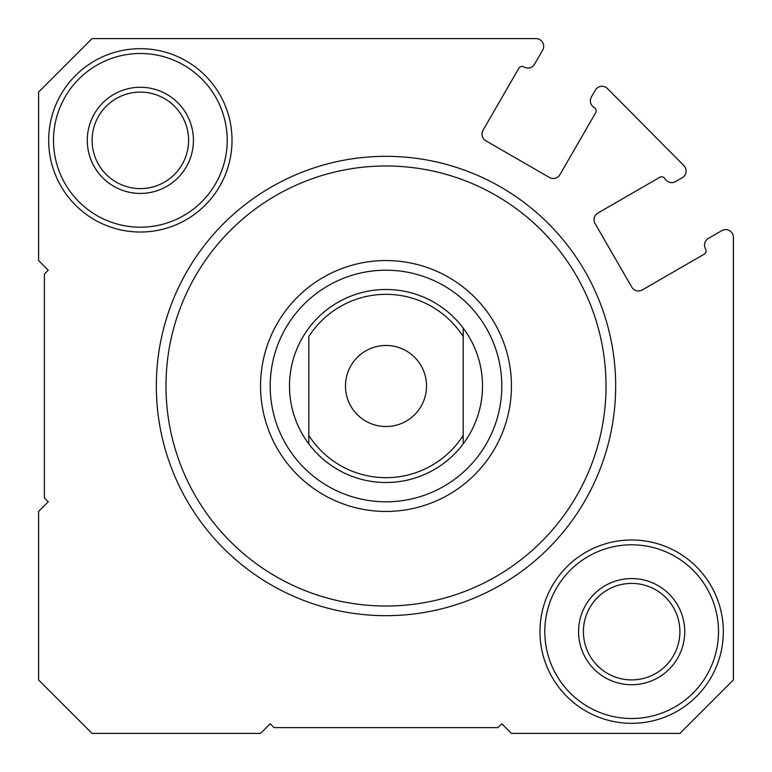 <?xml version="1.0" encoding="UTF-8"?>
<svg xmlns="http://www.w3.org/2000/svg" width="772" height="772" viewBox="0 0 772 772"><rect width="100%" height="100%" fill="white"/><g stroke="black" fill="none" stroke-linecap="round" stroke-linejoin="round"><path stroke-width="1.16" d="M682.245 177.724A7.72 7.72 0 0 0 683.867 165.594L607.496 88.587A7.72 7.72 0 0 0 595.328 90.16L591.391 96.983A7.72 7.72 0 0 0 594.218 107.52A3.86 3.86 0 0 1 595.637 112.799L559.932 174.636A7.72 7.72 0 0 1 549.384 177.464L485.868 140.793A7.72 7.72 0 0 1 483.04 130.246L518.745 68.409A3.86 3.86 0 0 1 524.024 66.99A7.72 7.72 0 0 0 534.571 64.172L542.639 50.18A7.72 7.72 0 0 0 535.961 38.6L92.061 38.6L38.6 92.061L38.6 260.55L48.25 270.2L44.39 274.06L44.39 497.94L48.25 501.8L38.6 511.45L38.6 679.939L92.061 733.4L260.55 733.4L270.2 723.75L274.06 727.61L497.94 727.61L501.8 723.75L511.45 733.4L679.939 733.4L733.4 679.939L733.4 237.332A7.72 7.72 0 0 0 721.82 230.645L708.387 238.394A7.72 7.72 0 0 0 705.56 248.941A3.86 3.86 0 0 1 704.151 254.22L642.304 289.925A7.72 7.72 0 0 1 631.757 287.097L595.087 223.581A7.72 7.72 0 0 1 597.914 213.033L659.761 177.328A3.86 3.86 0 0 1 665.03 178.747A7.72 7.72 0 0 0 675.577 181.574L682.245 177.724M615.67 386A229.67 229.67 0 0 1 386 615.67A229.67 229.67 0 0 1 156.33 386A229.67 229.67 0 0 1 386 156.33A229.67 229.67 0 0 1 615.67 386M165.98 386A220.02 220.02 0 0 0 386 606.02A220.02 220.02 0 0 0 606.02 386A220.02 220.02 0 0 0 386 165.98A220.02 220.02 0 0 0 165.98 386M260.55 386A125.45 125.45 0 0 1 386 260.55A125.45 125.45 0 0 1 511.45 386A125.45 125.45 0 0 1 386 511.45A125.45 125.45 0 0 1 260.55 386A125.45 125.45 0 0 0 386 511.45A125.45 125.45 0 0 0 511.45 386M308.8 443.9L308.8 435.437L308.8 443.9A96.5 96.5 0 0 0 463.2 443.9A96.5 96.5 0 0 1 308.8 443.9A96.5 96.5 0 0 1 386 289.5A96.5 96.5 0 0 1 463.2 443.9L463.2 336.563A91.675 91.675 0 0 0 308.8 336.563L308.8 435.437A91.675 91.675 0 0 0 463.2 435.437L463.2 443.9M723.325 631.65A91.675 91.675 0 0 1 631.65 723.325A91.675 91.675 0 0 1 539.975 631.65A91.675 91.675 0 0 1 631.65 539.975A91.675 91.675 0 0 1 723.325 631.65M544.8 631.65A86.85 86.85 0 0 0 631.65 718.5A86.85 86.85 0 0 0 718.5 631.65A86.85 86.85 0 0 0 631.65 544.8A86.85 86.85 0 0 0 544.8 631.65M232.025 140.35A91.675 91.675 0 0 1 140.35 232.025A91.675 91.675 0 0 1 48.675 140.35A91.675 91.675 0 0 1 140.35 48.675A91.675 91.675 0 0 1 232.025 140.35M53.5 140.35A86.85 86.85 0 0 0 140.35 227.2A86.85 86.85 0 0 0 227.2 140.35A86.85 86.85 0 0 0 140.35 53.5A86.85 86.85 0 0 0 53.5 140.35M684.725 631.65A53.075 53.075 0 0 1 631.65 684.725A53.075 53.075 0 0 1 578.575 631.65A53.075 53.075 0 0 1 631.65 578.575A53.075 53.075 0 0 1 684.725 631.65M583.4 631.65A48.25 48.25 0 0 0 631.65 679.9A48.25 48.25 0 0 0 679.9 631.65A48.25 48.25 0 0 0 631.65 583.4A48.25 48.25 0 0 0 583.4 631.65M193.425 140.35A53.075 53.075 0 0 1 140.35 193.425A53.075 53.075 0 0 1 87.275 140.35A53.075 53.075 0 0 1 140.35 87.275A53.075 53.075 0 0 1 193.425 140.35M92.1 140.35A48.25 48.25 0 0 0 140.35 188.6A48.25 48.25 0 0 0 188.6 140.35A48.25 48.25 0 0 0 140.35 92.1A48.25 48.25 0 0 0 92.1 140.35M345.47 386A40.53 40.53 0 0 0 386 426.53A40.53 40.53 0 0 0 426.53 386A40.53 40.53 0 0 0 386 345.47A40.53 40.53 0 0 0 345.47 386M463.2 336.563L463.2 328.1L463.2 336.563M501.8 386A115.8 115.8 0 0 0 386 270.2A115.8 115.8 0 0 0 270.2 386A115.8 115.8 0 0 0 386 501.8A115.8 115.8 0 0 0 501.8 386"/></g></svg>
